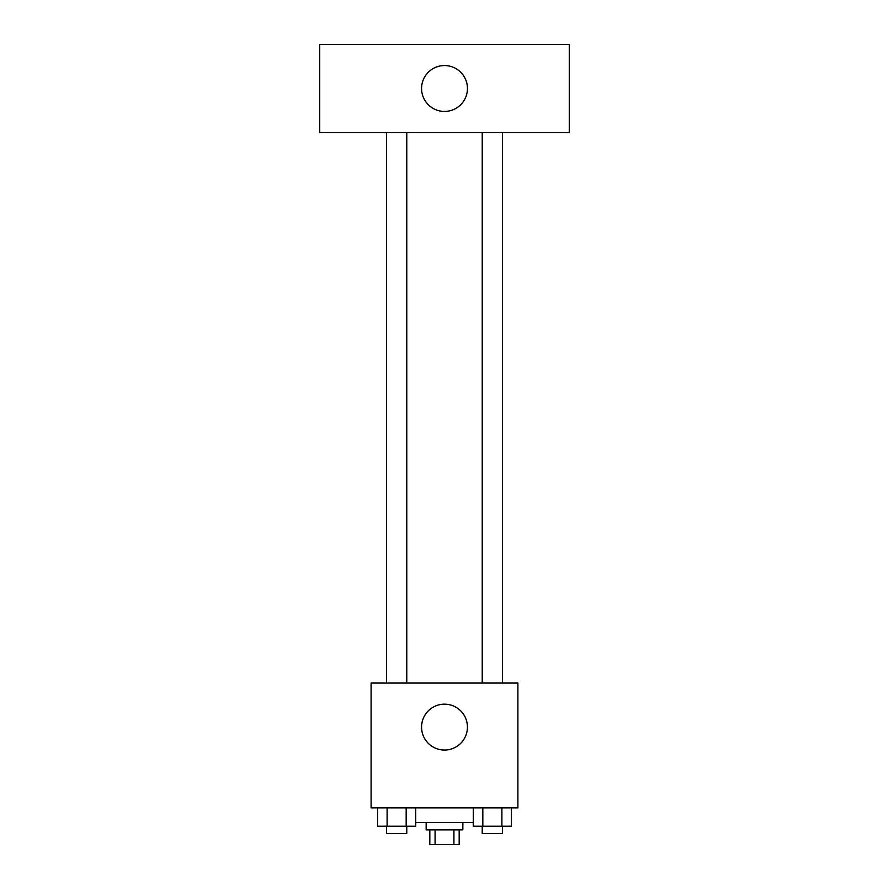 <?xml version="1.0" encoding="UTF-8"?>
<svg xmlns="http://www.w3.org/2000/svg" width="889" height="889" viewBox="0 0 889 889"><rect width="100%" height="100%" fill="white"/><g stroke="black" fill="none" stroke-linecap="round" stroke-linejoin="round"><path stroke-width="1.33" d="M453.912 829.87L453.912 844.55L429.82 844.55L429.82 829.87M453.912 844.55L459.18 844.55L459.18 829.87M462.847 822.525L462.847 829.87L426.153 829.87L426.153 822.525M435.088 829.87L435.088 844.55M415.708 822.525L473.292 822.525M517.909 807.845L371.091 807.845L371.091 683.063L517.909 683.063L517.909 807.845M467.436 727.102A22.936 22.936 0 0 1 433.032 746.971A22.936 22.936 0 0 1 433.032 707.244A22.936 22.936 0 0 1 467.436 727.102M482.227 683.063L482.227 132.539M406.773 132.539L406.773 683.063M569.282 132.539L319.718 132.539L319.718 44.45L569.282 44.45L569.282 132.539M444.5 65.553A22.936 22.936 0 0 1 464.369 99.957A22.936 22.936 0 0 1 424.631 99.957A22.936 22.936 0 0 1 444.5 65.553M511.431 807.845L511.431 826.203L473.292 826.203L473.292 807.845M501.896 807.845L501.896 826.203M482.827 807.845L482.827 826.203M502.485 826.203L502.485 833.538L482.227 833.538L482.227 826.203M415.708 807.845L415.708 826.203L377.569 826.203L377.569 807.845M406.173 807.845L406.173 826.203M387.104 807.845L387.104 826.203M406.773 826.203L406.773 833.538L386.515 833.538L386.515 826.203M502.485 683.063L502.485 132.539M386.515 132.539L386.515 683.063"/></g></svg>
